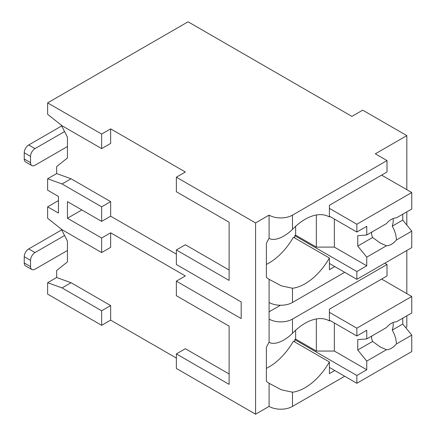 <?xml version="1.0" encoding="UTF-8"?>
<svg xmlns="http://www.w3.org/2000/svg" width="436" height="436" viewBox="0 0 436 436"><rect width="100%" height="100%" fill="white"/><g stroke="black" fill="none" stroke-linecap="round" stroke-linejoin="round"><path stroke-width="0.65" d="M58.44 200.587L47.633 206.828L47.633 218.262L62.037 229.696L101.648 252.564L101.648 238.012L110.651 232.813L185.365 275.95L176.367 281.149L176.367 295.701L229.118 326.155L229.118 373.974L185.365 348.713L176.367 353.912L176.367 368.464L255.583 414.2L269.088 406.407A16.552 9.554 0 0 0 292.491 406.407L344.707 376.257M405.644 327.567L406.821 326.886L406.821 315.806M101.648 325.327L101.648 310.775L62.037 287.907L47.633 282.708L47.633 294.142L101.648 325.327L110.651 320.128L176.367 358.07M185.365 172.002L176.367 177.201L255.583 222.938L269.088 215.139A16.552 9.554 0 0 0 292.491 215.139L387.015 160.568L375.314 153.81L406.821 135.623L362.708 110.155L351.907 116.39L188.069 21.8L47.633 102.88L101.648 134.065L110.651 128.865L185.365 172.002M229.118 222.207L229.118 270.026L185.365 244.765L176.367 249.964L229.118 280.419L229.118 222.207L176.367 191.753L176.367 177.201M176.367 281.149L241.179 318.569L241.179 301.935L176.367 264.516L176.367 249.964M47.633 102.88L47.633 114.314L62.037 125.748L101.648 148.616L110.651 143.417L110.651 128.865M255.583 414.2L255.583 222.938M229.118 326.155L229.118 384.367L176.367 353.912M176.367 254.123L110.651 216.18L101.648 221.379L67.438 201.628L67.438 218.262L81.843 209.945M101.648 238.012L67.438 218.262M110.651 216.18L110.651 201.628L71.041 178.76L56.636 173.561L56.636 166.596L67.438 157.968L67.438 137.182L61.274 125.143M110.651 320.128L110.651 305.576L71.041 282.708L56.636 277.509L56.636 270.543L67.438 261.916L67.438 241.13L61.274 229.091M101.648 252.564L110.651 247.365L110.651 232.813M101.648 148.616L101.648 134.065M101.648 310.775L110.651 305.576M101.648 221.379L101.648 206.828L110.651 201.628M47.633 206.828L58.44 213.062L58.44 196.429L47.633 190.194L47.633 178.76L56.636 173.561M101.648 206.828L62.037 183.959L47.633 178.76M47.633 282.708L56.636 277.509M31.85 269.508L25.55 265.873A6.366 3.673 -60 0 1 24.231 262.957L24.231 256.722A6.366 3.673 -60 0 1 28.732 248.923L35.033 252.564A6.366 3.673 120 0 0 30.531 260.357L30.531 266.598A6.366 3.673 120 0 0 31.85 269.508A6.366 3.673 120 0 0 35.033 269.192L67.438 250.482M35.033 252.564L64.566 235.511M28.732 248.923L61.59 229.952A15.276 8.818 0 0 1 61.689 229.897M406.821 293.619L406.821 250.482M406.821 225.063L406.821 211.858M406.821 189.671L406.821 135.623M292.491 302.459L292.491 288.245L281.367 285.863L269.088 279.318L269.088 302.459A16.552 9.554 0 0 0 292.491 302.459L344.707 272.309M329.164 216.834L329.403 216.97A48.38 27.931 120 0 0 329.284 216.905A48.38 27.931 120 0 0 292.491 229.352C285.455 236.47 274.571 241.86 269.088 238.279L269.088 215.139M269.088 406.407L269.088 383.266L281.367 389.811L292.491 392.193A48.38 27.931 120 0 0 329.403 361.956L293.395 341.165A48.38 27.931 120 0 1 266.385 368.338M387.015 264.516L387.015 275.95L329.403 309.211L329.403 320.918A48.38 27.931 120 0 0 329.284 320.852A48.38 27.931 120 0 0 292.491 333.3C285.455 340.418 274.571 345.808 269.088 342.227L269.088 319.087A16.552 9.554 0 0 0 292.491 319.087L387.015 264.516L384.765 263.219M269.088 238.279A48.38 27.931 120 0 0 266.385 243.392L266.385 277.323A48.38 27.931 120 0 0 269.088 279.318M269.088 302.459L269.088 319.087M269.088 342.227A48.38 27.931 120 0 0 266.385 347.339L266.385 381.271A48.38 27.931 120 0 0 269.088 383.266M269.088 311.811L280.446 305.255M329.403 216.97L329.403 205.263L387.015 172.002L387.015 160.568M334.804 266.592L329.403 269.715L329.403 258.008L293.395 237.217A48.38 27.931 120 0 1 266.385 264.39M334.804 370.54L329.403 373.663L329.403 361.956M292.491 288.245A48.38 27.931 120 0 0 329.403 258.008M295.641 226.295L295.641 235.151L294.741 235.669L294.741 237.996M329.403 216.18L356.855 232.034L366.758 226.317L366.758 234.988L386.46 223.614A15.276 8.818 120 0 1 391.424 219.352A15.276 8.818 120 0 1 396.389 217.88L411.769 209.002L411.769 192.532L356.855 224.235L356.855 232.034M329.403 208.386L356.855 224.235M294.741 235.669L356.855 271.53L356.855 279.329L411.769 247.626L411.769 231.156L402.766 220.076L392.242 226.153A15.276 8.818 120 0 0 393.098 218.534M329.403 263.475L356.855 279.329M356.855 271.53L366.758 265.813L366.758 257.142L386.46 245.768A15.276 8.818 120 0 0 391.424 244.296A15.276 8.818 120 0 0 396.389 240.034L411.769 231.156M366.758 257.142L357.76 246.068L357.76 235.669L366.758 234.988M371.636 232.17A15.276 8.818 120 0 0 372.606 237.495L357.76 246.068M372.606 237.495L380.334 243.065L386.46 245.768M396.389 240.034C396.286 235.407 394.907 230.78 392.242 226.153M366.758 265.813L334.352 247.103L316.345 247.103L295.641 235.151M334.352 219.041L334.352 247.103M316.345 214.997L316.345 247.103M402.766 220.076L402.766 214.196M381.614 175.119L411.769 192.532M295.641 330.243L295.641 339.099L294.741 339.617L294.741 341.944M329.403 320.128L356.855 335.982L366.758 330.265L366.758 338.935L386.46 327.561A15.276 8.818 120 0 1 391.424 323.299A15.276 8.818 120 0 1 396.389 321.828L411.769 312.95L411.769 296.48L356.855 328.183L356.855 335.982M329.403 312.334L356.855 328.183M294.741 339.617L356.855 375.478L356.855 383.277L411.769 351.574L411.769 335.104L402.766 324.024L392.242 330.101A15.276 8.818 120 0 0 393.098 322.482M329.403 367.423L356.855 383.277M356.855 375.478L366.758 369.761L366.758 361.09L386.46 349.716A15.276 8.818 120 0 0 391.424 348.244A15.276 8.818 120 0 0 396.389 343.982L411.769 335.104M366.758 361.09L357.76 350.01L357.76 339.617L366.758 338.935M371.636 336.118A15.276 8.818 120 0 0 372.606 341.443L357.76 350.01M372.606 341.443L380.334 347.012L386.46 349.716M396.389 343.982C396.286 339.355 394.907 334.728 392.242 330.101M366.758 369.761L334.352 351.051L316.345 351.051L295.641 339.099M334.352 322.989L334.352 351.051M316.345 318.945L316.345 351.051M402.766 324.024L402.766 318.144M381.614 279.067L411.769 296.48M31.85 165.56L25.55 161.925A6.366 3.673 -60 0 1 24.231 159.009L24.231 152.774A6.366 3.673 -60 0 1 28.732 144.975L35.033 148.616A6.366 3.673 120 0 0 30.531 156.41L30.531 162.65A6.366 3.673 120 0 0 31.85 165.56A6.366 3.673 120 0 0 35.033 165.244L67.438 146.534M35.033 148.616L64.566 131.563M28.732 144.975L61.59 126.004A15.276 8.818 0 0 1 61.689 125.95M62.037 287.907L71.041 282.708M62.037 183.959L71.041 178.76M24.231 262.957L30.531 266.598M24.231 256.722L30.531 260.357M292.491 229.352L292.491 215.139M292.491 406.407L292.491 392.193M292.491 333.3L292.491 319.087M24.231 159.009L30.531 162.65M24.231 152.774L30.531 156.41M270.331 280.032L270.86 280.337M379.914 242.819L380.334 243.059M270.331 383.98L270.86 384.285M379.914 346.767L380.334 347.007"/></g></svg>
